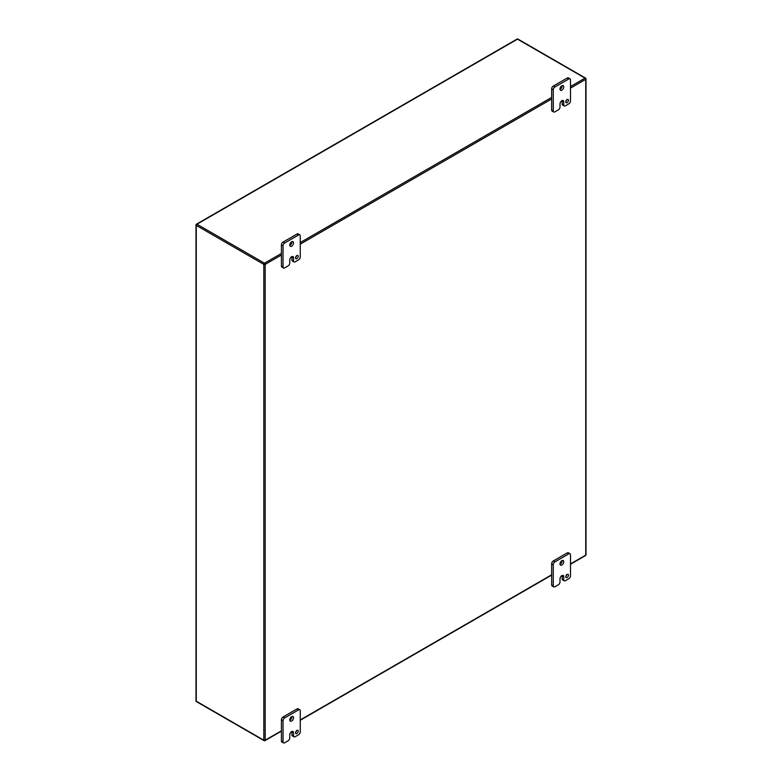 <?xml version="1.0" encoding="UTF-8"?>
<svg xmlns="http://www.w3.org/2000/svg" width="782" height="782" viewBox="0 0 782 782"><rect width="100%" height="100%" fill="white"/><g stroke="black" fill="none" stroke-linecap="round" stroke-linejoin="round"><path stroke-width="1.17" d="M560 581.955A2.287 1.32 -60 0 1 558.387 584.75L554.878 586.774A2.287 1.32 -60 0 1 553.734 586.881A2.287 1.32 -60 0 1 553.265 585.835L553.265 564.702A2.287 1.32 -60 0 1 554.878 561.906L568.876 553.832A2.287 1.32 -60 0 1 570.019 553.715A2.287 1.32 -60 0 1 570.489 554.761L570.489 575.894A2.287 1.32 -60 0 1 568.876 578.69L565.376 580.713A2.287 1.32 -60 0 1 564.233 580.831A2.287 1.32 -60 0 1 563.763 579.785L563.763 576.676A2.659 1.535 120 0 0 563.206 575.454A2.659 1.535 120 0 0 561.877 575.591A2.659 1.535 120 0 0 560 578.846L560 581.955M565.777 576.745A1.906 1.095 120 0 0 566.178 577.624A1.906 1.095 120 0 0 568.074 576.52A1.906 1.095 120 0 0 568.074 574.32A1.906 1.095 120 0 0 566.608 574.838A1.906 1.095 120 0 0 565.777 576.745M559.99 563.93A2.669 1.535 120 0 0 560.547 565.151A2.669 1.535 120 0 0 563.206 563.607A2.669 1.535 120 0 0 563.206 560.538A2.669 1.535 120 0 0 561.153 561.251A2.669 1.535 120 0 0 559.99 563.93M563.763 576.676L562.15 575.738A2.659 1.535 120 0 0 562.131 575.464M562.15 575.738L562.15 578.846A2.287 1.32 120 0 0 562.62 579.892L564.233 580.831M570.019 553.715L568.406 552.786A2.287 1.32 120 0 0 567.263 552.894L568.876 553.832M554.878 561.906L553.265 560.977L567.263 552.894M553.265 560.977A2.287 1.32 120 0 0 551.652 563.773L553.265 564.702M553.265 585.835L551.652 584.907L551.652 563.773M551.652 584.907A2.287 1.32 120 0 0 552.131 585.953L553.734 586.881M565.816 576.383A1.906 1.095 120 0 0 566.823 574.633M560.01 564.213A2.669 1.535 120 0 0 562.131 560.538M560 107.066A2.287 1.32 -60 0 1 558.387 109.861L554.878 111.885A2.287 1.32 -60 0 1 553.734 112.002A2.287 1.32 -60 0 1 553.265 110.956L553.265 89.822A2.287 1.32 -60 0 1 554.878 87.017L568.876 78.943A2.287 1.32 -60 0 1 570.019 78.826A2.287 1.32 -60 0 1 570.489 79.872L570.489 101.005A2.287 1.32 -60 0 1 568.876 103.801L565.376 105.824A2.287 1.32 -60 0 1 564.233 105.941A2.287 1.32 -60 0 1 563.763 104.896L563.763 101.787A2.659 1.535 120 0 0 563.206 100.565A2.659 1.535 120 0 0 561.877 100.702A2.659 1.535 120 0 0 560 103.957L560 107.066M565.777 101.865A1.906 1.095 120 0 0 566.178 102.735A1.906 1.095 120 0 0 568.074 101.631A1.906 1.095 120 0 0 568.074 99.441A1.906 1.095 120 0 0 566.608 99.949A1.906 1.095 120 0 0 565.777 101.865M559.99 89.04A2.669 1.535 120 0 0 560.547 90.262A2.669 1.535 120 0 0 563.206 88.728A2.669 1.535 120 0 0 563.206 85.649A2.669 1.535 120 0 0 561.153 86.362A2.669 1.535 120 0 0 559.99 89.04M563.763 101.787L562.15 100.858A2.659 1.535 120 0 0 562.131 100.575M562.15 100.858L562.15 103.967A2.287 1.32 120 0 0 562.62 105.013L564.233 105.941M570.019 78.826L568.406 77.897A2.287 1.32 120 0 0 567.263 78.014L568.876 78.943M554.878 87.017L553.265 86.088L567.263 78.014M553.265 86.088A2.287 1.32 120 0 0 551.652 88.884L553.265 89.822M553.265 110.956L551.652 110.027L551.652 88.884M551.652 110.027A2.287 1.32 120 0 0 552.131 111.064L553.734 112.002M565.816 101.494A1.906 1.095 120 0 0 566.823 99.744M560.01 89.324A2.669 1.535 120 0 0 562.131 85.649M289.77 737.964A2.287 1.32 -60 0 1 288.157 740.759L284.648 742.783A2.287 1.32 -60 0 1 283.504 742.9A2.287 1.32 -60 0 1 283.035 741.854L283.035 720.721A2.287 1.32 -60 0 1 284.648 717.925L298.646 709.841A2.287 1.32 -60 0 1 299.789 709.733A2.287 1.32 -60 0 1 300.259 710.779L300.259 731.913A2.287 1.32 -60 0 1 298.646 734.709L295.146 736.732A2.287 1.32 -60 0 1 294.003 736.839A2.287 1.32 -60 0 1 293.533 735.794L293.533 732.685A2.659 1.535 120 0 0 292.976 731.473A2.659 1.535 120 0 0 291.657 731.6A2.659 1.535 120 0 0 289.77 734.855L289.77 737.964M295.547 732.763A1.906 1.095 120 0 0 295.948 733.633A1.906 1.095 120 0 0 297.844 732.538A1.906 1.095 120 0 0 297.844 730.339A1.906 1.095 120 0 0 296.378 730.847A1.906 1.095 120 0 0 295.547 732.763M289.76 719.948A2.669 1.535 120 0 0 290.317 721.16A2.669 1.535 120 0 0 292.976 719.626A2.669 1.535 120 0 0 292.976 716.547A2.669 1.535 120 0 0 290.924 717.26A2.669 1.535 120 0 0 289.76 719.948M293.533 732.685L291.921 731.757A2.659 1.535 120 0 0 291.901 731.483M291.921 731.757L291.921 734.865A2.287 1.32 120 0 0 292.39 735.911L294.003 736.839M299.789 709.733L298.177 708.805A2.287 1.32 120 0 0 297.033 708.912L298.646 709.841M284.648 717.925L283.045 716.996L297.033 708.912M283.045 716.996A2.287 1.32 120 0 0 281.422 719.792L283.035 720.721M283.035 741.854L281.422 740.925L281.422 719.792M281.422 740.925A2.287 1.32 120 0 0 281.901 741.971L283.504 742.9M295.586 732.402A1.906 1.095 120 0 0 296.603 730.642M289.78 720.232A2.669 1.535 120 0 0 291.901 716.556M289.77 263.075A2.287 1.32 -60 0 1 288.157 265.88L284.648 267.903A2.287 1.32 -60 0 1 283.504 268.011A2.287 1.32 -60 0 1 283.035 266.965L283.035 245.831A2.287 1.32 -60 0 1 284.648 243.036L298.646 234.952A2.287 1.32 -60 0 1 299.789 234.844A2.287 1.32 -60 0 1 300.259 235.89L300.259 257.024A2.287 1.32 -60 0 1 298.646 259.82L295.146 261.843A2.287 1.32 -60 0 1 294.003 261.95A2.287 1.32 -60 0 1 293.533 260.905L293.533 257.796A2.659 1.535 120 0 0 292.976 256.584A2.659 1.535 120 0 0 291.657 256.721A2.659 1.535 120 0 0 289.77 259.976L289.77 263.075M295.547 257.874A1.906 1.095 120 0 0 295.948 258.744A1.906 1.095 120 0 0 297.844 257.649A1.906 1.095 120 0 0 297.844 255.45A1.906 1.095 120 0 0 296.378 255.958A1.906 1.095 120 0 0 295.547 257.874M289.76 245.059A2.669 1.535 120 0 0 290.317 246.281A2.669 1.535 120 0 0 292.976 244.737A2.669 1.535 120 0 0 292.976 241.658A2.669 1.535 120 0 0 290.924 242.371A2.669 1.535 120 0 0 289.76 245.059M293.533 257.796L291.921 256.867A2.659 1.535 120 0 0 291.901 256.594M291.921 256.867L291.921 259.976A2.287 1.32 120 0 0 292.39 261.022L294.003 261.95M299.789 234.844L298.177 233.916A2.287 1.32 120 0 0 297.033 234.023L298.646 234.952M284.648 243.036L283.045 242.107L297.033 234.023M283.045 242.107A2.287 1.32 120 0 0 281.422 244.903L283.035 245.831M283.035 266.965L281.422 266.036L281.422 244.903M281.422 266.036A2.287 1.32 120 0 0 281.901 267.082L283.504 268.011M295.586 257.513A1.906 1.095 120 0 0 296.603 255.753M289.78 245.343A2.669 1.535 120 0 0 291.901 241.667M562.15 578.846L563.763 579.785M562.15 103.967L563.763 104.896M291.921 734.865L293.533 735.794M291.921 259.976L293.533 260.905M570.489 563.93L585.728 555.132A0.958 0.557 0 0 0 586.011 554.741L586.011 78.933A0.958 0.958 0 0 0 585.532 78.102L517.977 39.1A0.958 0.557 120 0 0 517.498 39.149L585.053 78.141A0.958 0.557 -60 0 1 585.728 78.532A0.958 0.557 180 0 1 585.728 79.324L570.489 88.122M517.977 39.1A0.958 0.958 0 0 0 517.019 39.1A0.958 0.557 -120 0 1 517.498 39.149L196.947 224.219A0.958 0.557 120 0 0 196.272 225.392L196.272 701.2L263.817 740.202L263.817 264.384A0.958 0.557 -60 0 1 264.502 263.211L281.422 253.436M196.468 701.64A0.958 0.958 0 0 1 195.989 700.809A0.958 0.557 0 0 0 196.272 701.2A0.958 0.557 120 0 0 196.468 701.64L264.023 740.632A0.958 0.557 -60 0 1 263.817 740.202A0.958 0.557 180 0 0 265.176 740.202L281.422 730.818M264.502 740.593A0.958 0.557 -60 0 1 264.023 740.632A0.958 0.958 0 0 0 264.981 740.632A0.958 0.557 60 0 1 264.502 740.593M281.422 255.01L265.176 264.384A0.958 0.557 60 0 0 264.502 263.211L196.947 224.219A0.958 0.557 60 0 0 196.272 224.61A0.958 0.557 0 0 0 196.272 225.392L263.817 264.384A0.958 0.557 0 0 0 265.176 264.384L265.176 740.202A0.958 0.557 60 0 1 264.981 740.632L281.422 731.141M300.259 242.567L551.652 97.427M570.489 86.548L585.053 78.141A0.958 0.557 60 0 1 585.728 79.324L585.728 555.132A0.958 0.557 60 0 1 585.532 555.572A0.958 0.958 0 0 0 585.728 554.35M300.259 719.939L551.652 574.799M551.652 98.991L300.259 244.131M195.989 700.809L195.989 225.001A0.958 0.958 0 0 1 196.468 224.17L517.019 39.1M300.259 720.261L551.652 575.122M570.489 564.252L585.532 555.572"/></g></svg>
